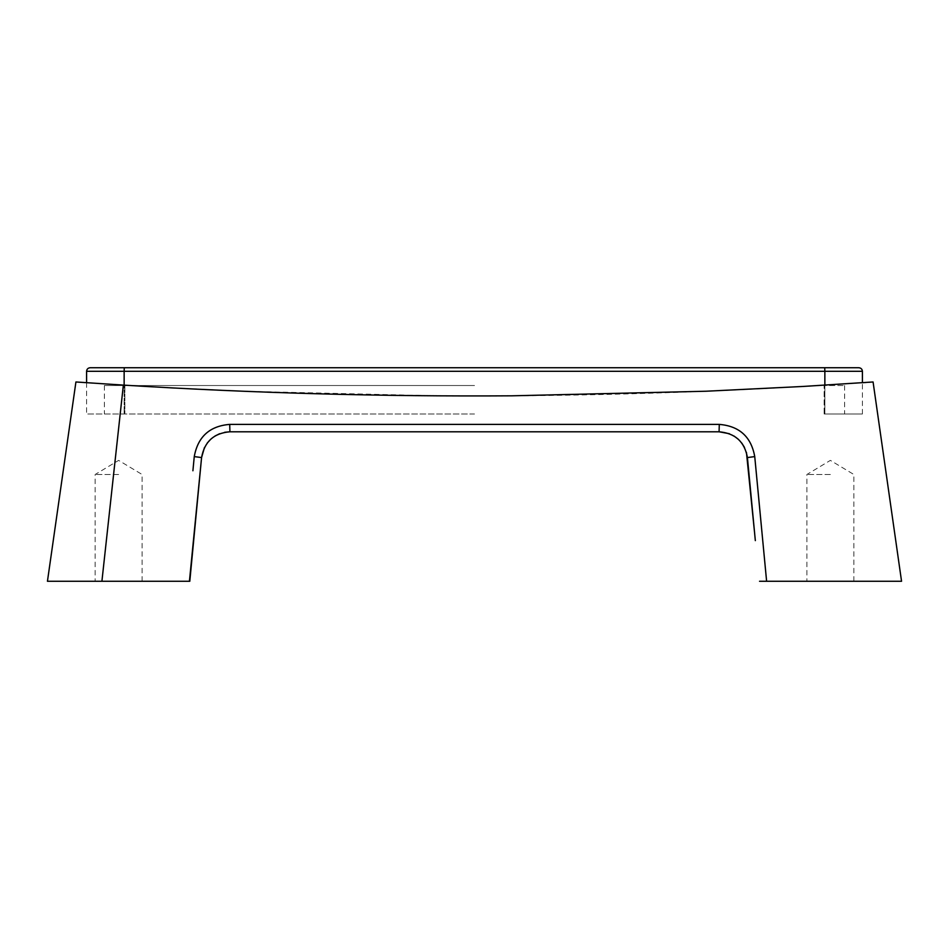 <?xml version="1.0" encoding="UTF-8"?>
<svg xmlns="http://www.w3.org/2000/svg" width="949" height="949" viewBox="0 0 949 949"><rect width="100%" height="100%" fill="white"/><g stroke="black" fill="none" stroke-linecap="round" stroke-linejoin="round"><path stroke-width="0.71" stroke-dasharray="4.75 3.56" d="M474.5 414.001L86.596 414.001L474.5 414.001M474.5 385.531L104.39 385.531L474.5 385.531M824.859 385.152L824.859 414.001L862.404 414.001L824.859 414.001L824.859 371.296L862.404 371.296M858.845 367.738L824.717 367.738L824.859 371.296L124.141 371.296L124.283 367.738L90.155 367.738M824.135 414.001L844.61 414.001L824.135 414.001L824.135 385.531L844.61 385.531L824.135 385.531L824.135 414.001M118.625 474.5L95.137 474.5L118.625 474.5M118.625 581.263L95.137 581.263L118.625 581.263M830.375 474.5L806.887 474.5L830.375 474.5M830.375 581.263L806.887 581.263L830.375 581.263M862.404 414.001L862.404 382.708L825.642 385.104C696.341 393.088 566.861 396.67 437.181 395.816L242.861 391.225L145.826 386.445L75.92 381.973M901.55 581.263L766.614 581.263L761.489 527.407M756.092 470.763L754.74 456.599C751.145 436.765 739.33 426.03 719.283 424.393L229.717 424.393C209.622 426.065 197.807 436.813 194.26 456.599L192.908 470.763M189.8 581.263L47.45 581.263M759.2 581.263L766.614 581.263M871.49 382.079L870.874 382.127M868.987 382.257L866.223 382.447M229.717 424.393L229.919 431.795L719.081 431.795L719.283 424.393M754.467 531.642L755.333 540.622M729.342 433.705L734.051 436.054M738.227 439.197L741.762 443.064M744.538 447.525L746.436 452.4M204.462 447.525L207.238 443.064M210.773 439.197L214.948 436.054M219.658 433.705L224.688 432.281M86.596 371.296L124.141 371.296L124.141 414.001L124.141 385.152M124.865 385.531L124.865 414.001L124.865 385.531M754.74 456.599L747.421 457.56M194.26 456.599L201.579 457.56M86.596 382.708L86.596 414.001M104.39 385.531L104.39 414.001M844.61 385.531L844.61 414.001M142.113 581.263L142.113 474.5L118.625 460.384L95.137 474.5L95.137 581.263M853.863 581.263L853.863 474.5L830.375 460.384L806.887 474.5L806.887 581.263"/><path stroke-width="1.42" d="M124.141 385.152L124.141 371.296L86.596 371.296C86.81 369.137 87.996 367.951 90.155 367.738L124.283 367.738L124.141 371.296L824.859 371.296L824.717 367.738L124.283 367.738L858.845 367.738C861.004 367.951 862.19 369.137 862.404 371.296L824.859 371.296L824.859 385.152M761.489 527.407L756.092 470.763M192.908 470.763L194.26 456.599C197.855 436.765 209.67 426.03 229.717 424.393L719.283 424.393C739.378 426.065 751.193 436.813 754.74 456.599L766.614 581.263L901.55 581.263L873.08 381.973L803.174 386.445L706.139 391.225L511.819 395.816C382.139 396.67 252.659 393.088 123.358 385.104L101.911 581.263L189.8 581.263L201.579 457.56L189.432 581.263M123.358 385.104L75.92 381.973L47.45 581.263L101.911 581.263M766.614 581.263L759.568 581.263M872.985 381.984L871.49 382.079M870.874 382.127L868.987 382.257M866.223 382.447L862.404 382.708L862.404 371.296M755.333 540.622L747.421 457.56C744.585 441.736 735.143 433.147 719.081 431.795L229.919 431.795C213.893 433.112 204.438 441.7 201.579 457.56L204.462 447.525M746.436 452.4L754.467 531.642M719.283 424.393L719.081 431.795L729.342 433.705M734.051 436.054L738.227 439.197M741.762 443.064L744.538 447.525M207.238 443.064L210.773 439.197M214.948 436.054L219.658 433.705M224.688 432.281L229.919 431.795L229.717 424.393M194.26 456.599L201.579 457.56M754.74 456.599L747.421 457.56M86.596 371.296L86.596 382.708"/></g></svg>
